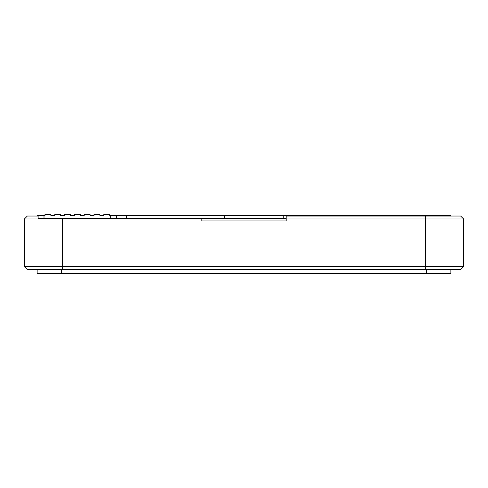 <?xml version="1.0" encoding="UTF-8"?>
<svg xmlns="http://www.w3.org/2000/svg" width="488" height="488" viewBox="0 0 488 488"><rect width="100%" height="100%" fill="white"/><g stroke="black" fill="none" stroke-linecap="round" stroke-linejoin="round"><path stroke-width="0.73" d="M286.157 218.441L110.672 218.441L110.672 215.501L109.69 215.501L109.69 214.519L103.81 214.519L103.81 215.501L99.888 215.501L103.81 215.501M110.672 215.501L116.553 215.501L116.553 218.441M463.6 218.972L463.6 266.619L460.66 269.559L27.34 269.559L24.4 266.619L425.365 266.619L425.365 216.031L460.66 216.031L463.6 218.972L286.157 218.972L286.157 216.031L425.365 216.031L425.365 215.501L116.553 215.501M425.365 215.501L450.857 215.501L450.857 216.031M37.143 216.031L37.143 215.501L44.005 215.501L44.005 218.441L38.125 218.441L38.125 215.501M44.005 215.501L44.987 215.501L44.987 214.519L50.868 214.519L50.868 215.501L54.79 215.501L50.868 215.501L54.79 215.501L54.79 214.519L60.671 214.519L60.671 215.501L64.593 215.501L60.671 215.501L64.593 215.501L64.593 214.519L70.479 214.519L70.479 215.501L74.396 215.501L70.479 215.501L74.396 215.501L74.396 214.519L80.282 214.519L80.282 215.501L84.204 215.501L80.282 215.501L84.204 215.501L84.204 214.519L90.085 214.519L90.085 215.501L94.007 215.501L90.085 215.501L94.007 215.501L94.007 214.519L99.888 214.519L99.888 215.501M110.672 218.441L44.005 218.441M283.217 215.501L283.217 218.441M37.143 269.559L37.143 273.481L450.857 273.481L450.857 269.559M201.843 218.441L201.843 218.972L24.4 218.972L24.4 266.619M286.157 218.972L286.157 220.93L201.843 220.93L201.843 218.972M24.4 218.972L27.34 216.031L38.125 216.031M286.157 220.93L201.843 220.93M425.365 269.559L425.365 266.619L463.6 266.619M293.02 215.501L293.02 216.031M224.395 215.501L224.395 218.441M126.355 215.501L126.355 218.441M61.653 273.481L61.653 269.559M426.347 273.481L426.347 269.559M62.635 218.441L62.635 269.559"/></g></svg>
